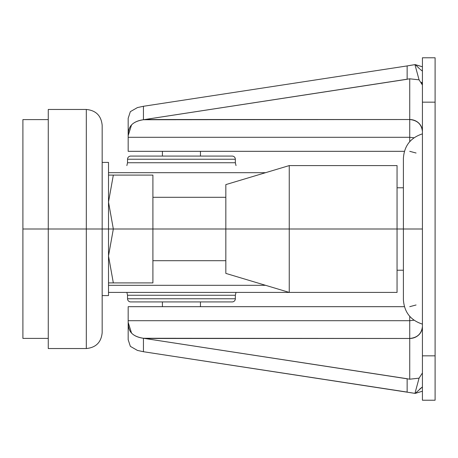 <?xml version="1.0" encoding="UTF-8"?>
<svg xmlns="http://www.w3.org/2000/svg" width="458" height="458" viewBox="0 0 458 458"><rect width="100%" height="100%" fill="white"/><g stroke="black" fill="none" stroke-linecap="round" stroke-linejoin="round"><path stroke-width="0.69" d="M162.413 151.317L162.413 156.075L162.413 151.317M162.413 301.925L162.413 306.683L162.413 301.925M200.461 306.683L200.461 301.925L200.461 306.683M200.461 156.075L200.461 151.317L200.461 156.075M422.419 229L403.395 229L403.395 299.561L403.395 229L422.419 229M407.145 392.077L143.44 351.721L137.463 350.433L130.358 346.363L128.171 339.71L128.171 306.683L128.171 320.697L409.733 320.697L409.733 338.473L144.762 338.473L409.733 379.195L409.733 338.473L143.44 338.267C138.184 337.563 134.217 335.84 131.543 333.086C129.293 330.716 128.171 327.144 128.171 322.375L128.171 320.697L409.733 320.697L409.733 316.341L409.733 320.697L414.043 320.222L409.733 320.697L409.733 379.195L419.07 378.165L414.948 393.37L143.44 351.721L143.44 338.267C138.001 337.431 134.039 335.708 131.543 333.086L128.171 322.375L128.171 339.71L130.358 346.363L137.463 350.433L143.44 351.721L143.44 338.267L407.145 378.732L407.145 392.077L407.145 378.732M128.171 118.29L130.353 111.643L137.463 107.567L130.353 111.643L128.171 118.29L128.171 135.625L128.171 118.29M128.171 151.317L128.171 135.625C128.171 130.874 129.288 127.307 131.526 124.937C134.194 122.172 138.167 120.437 143.44 119.733L409.733 119.527L409.733 137.303L128.171 137.303L128.171 151.317L404.414 151.317L128.171 151.317M435.1 400.223L422.419 400.223L422.419 57.777L422.419 102.168L435.1 102.168L435.1 355.832L422.419 355.832L422.419 400.223L435.1 400.223L435.1 355.832L422.419 355.832L422.419 102.168L435.1 102.168L435.1 57.777L422.419 57.777L435.1 57.777L435.1 400.218M415.257 393.382L422.419 391.218L415.257 393.382L422.419 386.936L419.683 389.123M422.419 71.064L420.244 69.387L422.396 71.093M419.677 68.877L415.257 64.618L422.419 66.782L414.948 64.63L419.07 79.835L409.733 78.805L144.762 119.527L409.733 119.527L409.733 78.805L419.07 79.835L414.948 64.63L415.257 64.618M407.145 65.923L143.44 106.279L137.463 107.567L143.44 106.279L407.145 65.923L407.145 79.263L407.145 65.923L414.948 64.63L409.733 65.465M404.414 306.683L128.171 306.683L404.414 306.683M409.733 78.805L409.733 119.527A12.681 11.96 179.9 0 1 422.419 131.486C421.612 124.273 417.381 120.288 409.733 119.527L409.733 137.303L414.043 137.778L409.733 137.303L409.733 141.659L409.733 137.303L128.171 137.303L128.171 135.625L131.526 124.937C134.017 122.303 137.99 120.569 143.44 119.733L143.44 106.279L143.44 119.733L407.145 79.263M429.123 57.777L433.56 57.777M433.56 400.223L429.123 400.223M409.733 379.195L419.07 378.165L422.419 372.978L419.07 378.165L414.948 393.37L409.733 392.535M421.589 82.251L422.419 85.022L419.07 79.835M422.419 326.514A12.681 11.96 -0 0 1 409.733 338.473C417.381 337.712 421.612 333.727 422.419 326.514M416.076 304.982L409.733 306.683M409.733 151.317L416.076 153.018L409.733 151.317M422.419 324.121C410.505 320.251 404.168 312.064 403.395 299.561L403.395 158.439C404.168 145.936 410.505 137.749 422.419 133.879M48.267 338.393L22.9 338.393L22.9 229L113.326 229L108.512 229L108.512 295.587L108.512 229L102.168 229L102.168 332.685L102.168 229L86.316 229L86.316 348.538L86.316 229L86.316 348.538L86.316 229L48.267 229L48.267 348.538L48.267 229L22.9 229L22.9 338.393L22.9 119.607L48.267 119.607M113.326 229L108.512 202.047L113.326 175.093L152.903 175.093L113.326 175.093L108.512 202.047L113.326 229L108.512 202.047L113.326 229L152.903 229L152.903 175.093L152.903 229L113.326 229L108.512 255.953L113.326 282.907L152.903 282.907L152.903 229L225.828 229L152.903 229L152.903 282.907L108.512 282.907L113.326 282.907L108.512 255.953L113.326 229L108.512 255.953L113.326 282.907L108.512 255.953L113.326 229M225.828 229L225.828 273.392L225.828 229L289.244 229L289.244 292.416L289.244 229L225.828 229L225.828 184.608L225.828 229M225.828 184.608L289.244 165.584L397.052 165.584L397.052 292.416L397.052 229L289.244 229L289.244 292.416L289.244 229L403.395 229L397.052 229L397.052 292.416L289.244 292.416L225.828 273.392M108.512 175.093L113.326 175.093L108.512 175.093M397.052 229L397.052 165.584L397.052 229M289.244 229L289.244 165.584L289.244 229M108.512 202.047L113.326 175.093L108.512 202.047M22.9 229L22.9 119.607L22.9 229M48.267 348.538L48.267 109.462L86.316 109.462C95.94 110.407 101.224 115.691 102.168 125.315L102.168 332.685C101.224 342.309 95.94 347.593 86.316 348.538L48.267 348.538M86.316 229L86.316 109.462L86.316 229M48.267 229L48.267 109.462L48.267 229M102.168 162.413L108.512 162.413L108.512 295.587L102.168 295.587M232.172 156.075L130.707 156.075A3.172 3.172 0 0 0 127.536 159.241L235.343 159.241A3.172 3.172 0 0 0 232.172 156.075L130.707 156.075A3.172 3.172 0 0 0 127.536 159.241L127.536 162.739L126.86 165.584L127.536 162.739L235.343 162.739L235.343 159.241L127.536 159.241L127.536 162.739L235.343 162.739L236.019 165.584L235.343 162.739L235.343 159.241A3.172 3.172 0 0 0 232.172 156.075M130.707 301.925L232.172 301.925A3.172 3.172 0 0 0 235.343 298.759L127.536 298.759A3.172 3.172 0 0 0 130.707 301.925L232.172 301.925A3.172 3.172 0 0 0 235.343 298.759L235.343 295.261L236.019 292.416L235.343 295.261L127.536 295.261L127.536 298.759L235.343 298.759L235.343 295.261L127.536 295.261L126.86 292.416L127.536 295.261L127.536 298.759A3.172 3.172 0 0 0 130.707 301.925M265.583 285.317L108.512 285.317L265.583 285.317M108.512 292.416L323.514 292.416L108.512 292.416M265.583 172.683L108.512 172.683L265.583 172.683M323.514 165.584L312.7 165.584M225.828 260.705L152.903 260.705M403.395 270.22L397.052 270.22M403.395 187.78L397.052 187.78M225.828 197.295L152.903 197.295"/></g></svg>
